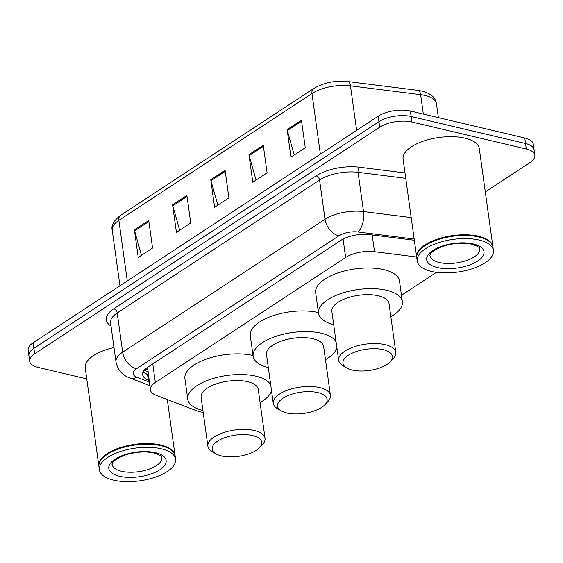 <?xml version="1.0" encoding="UTF-8"?>
<svg xmlns="http://www.w3.org/2000/svg" width="563" height="563" viewBox="0 0 563 563"><rect width="100%" height="100%" fill="white"/><g stroke="black" fill="none" stroke-linecap="round" stroke-linejoin="round"><path stroke-width="0.84" d="M416.662 257.01L374.515 251.71A23.083 9.902 172.1 0 0 345.64 257.481L155.339 382.46A23.083 9.902 172.1 0 0 150.349 389.856A23.083 9.902 172.1 0 0 156.007 395.212L196.944 410.884A23.083 9.902 172.1 0 0 199.83 411.764A23.083 9.902 172.1 0 0 203.18 412.355M147.59 367.301L150.349 389.856M401.468 295.301L435.79 272.759A23.083 9.902 172.1 0 0 436.431 272.323M86.765 378.892L38.221 367.428A23.083 9.902 -7.9 0 1 29.677 361.2A23.083 9.902 -7.9 0 1 34.667 353.803L379.715 127.203A23.083 9.902 -7.9 0 1 411.905 122.016L526.306 149.026A23.083 9.902 -7.9 0 1 534.85 155.261A23.083 9.902 -7.9 0 1 529.86 162.651L485.306 191.913M534.85 155.261L533.323 144.248A23.083 9.902 -7.9 0 0 524.779 138.012L410.378 111.002A23.083 9.902 -7.9 0 0 378.188 116.182L33.14 342.79A23.083 9.902 -7.9 0 0 28.15 350.186L28.917 355.689A23.083 9.902 -7.9 0 1 33.9 348.3L378.948 121.692A23.083 9.902 -7.9 0 1 411.145 116.513L525.539 143.523A23.083 9.902 -7.9 0 1 534.083 149.751A23.083 9.902 -7.9 0 0 525.539 143.523L411.145 116.513A23.083 9.902 -7.9 0 0 378.948 121.692L33.9 348.3A23.083 9.902 -7.9 0 0 28.917 355.689L29.677 361.2M414.34 240.239L369.694 234.63A23.083 9.902 172.1 0 0 340.819 240.401L147.612 367.287A23.083 9.902 172.1 0 0 142.629 374.676A23.083 9.902 172.1 0 0 148.287 380.032L149.026 380.321M148.266 374.81L147.52 374.529A23.083 9.902 -7.9 0 1 143.164 371.798M301.451 120.208L305.273 147.745L290.951 157.147L287.137 129.61L301.451 120.208M186.909 195.431L190.73 222.969L176.416 232.371L172.595 204.833L186.909 195.431M148.731 220.506L152.552 248.037L138.238 257.446L134.416 229.908L148.731 220.506M263.273 145.282L267.094 172.82L252.773 182.222L248.952 154.684L263.273 145.282M225.094 170.357L228.916 197.894L214.594 207.297L210.773 179.759L225.094 170.357M217.846 205.157L210.977 180.73A6.158 4.124 -123.3 0 1 210.773 179.759M256.031 180.083L249.163 155.655A6.158 4.124 -123.3 0 1 248.952 154.684M141.489 255.306L134.62 230.879A6.158 4.124 -123.3 0 1 134.416 229.908M179.667 230.232L172.799 205.805A6.158 4.124 -123.3 0 1 172.595 204.833M294.21 155.008L287.341 130.588A6.158 4.124 -123.3 0 1 287.137 129.61M98.905 466.326A38.467 16.503 -7.9 0 1 98.849 465.981A38.467 16.503 -7.9 0 1 119.412 447.902A38.467 16.503 -7.9 0 1 160.814 445.023A38.467 16.503 -7.9 0 1 175.058 455.404A38.467 16.503 -7.9 0 1 175.093 455.749M102.593 458.12A38.08 16.334 -7.9 0 1 102.74 457.958A38.08 16.334 -7.9 0 1 160.624 445.523A38.08 16.334 -7.9 0 1 169.132 448.746A38.08 16.334 -7.9 0 1 169.315 448.859M99.377 469.767L98.947 466.671A38.467 16.503 -7.9 0 1 102.438 458.275A38.467 16.503 -7.9 0 1 160.912 445.713A38.467 16.503 -7.9 0 1 169.505 448.971A38.467 16.503 -7.9 0 1 175.149 456.093L175.579 459.19A38.467 16.503 -7.9 0 1 155.015 477.269A38.467 16.503 -7.9 0 1 113.613 480.148A38.467 16.503 -7.9 0 1 99.377 469.767A38.467 16.503 -7.9 0 1 119.94 451.688A38.467 16.503 -7.9 0 1 161.342 448.81A38.467 16.503 -7.9 0 1 175.579 459.19M98.849 465.981L85.238 367.885A38.467 16.503 -7.9 0 1 113.993 347.533M317.835 392.601A25.004 10.725 -7.9 0 1 324.823 404.811A25.004 10.725 -7.9 0 1 286.813 412.975A25.004 10.725 -7.9 0 1 281.226 410.856A25.004 10.725 -7.9 0 1 285.877 396.556A25.004 10.725 -7.9 0 1 317.835 392.601M281.226 410.856L277.503 408.661A28.854 12.372 -7.9 0 1 273.266 403.312A28.854 12.372 -7.9 0 1 288.692 389.758A28.854 12.372 -7.9 0 1 319.742 387.597A28.854 12.372 -7.9 0 1 330.425 395.381A28.854 12.372 -7.9 0 1 327.807 401.679L324.823 404.811M330.425 395.381L323.641 346.505A28.854 12.372 172.1 0 0 312.958 338.722A28.854 12.372 172.1 0 0 281.908 340.882A28.854 12.372 172.1 0 0 266.489 354.437L273.266 403.312M268.312 367.59A42.316 18.15 -7.9 0 1 253.153 356.288A42.316 18.15 -7.9 0 1 275.771 336.407A42.316 18.15 -7.9 0 1 321.311 333.233A42.316 18.15 -7.9 0 1 336.097 341.966M336.864 347.484A42.316 18.15 -7.9 0 1 325.463 359.658M253.153 356.288L250.289 335.639A42.316 18.15 -7.9 0 1 272.893 315.759A42.316 18.15 -7.9 0 1 318.426 312.578M252.449 435.544A25.004 10.725 -7.9 0 1 259.437 447.747A25.004 10.725 -7.9 0 1 221.428 455.917A25.004 10.725 -7.9 0 1 215.847 453.799A25.004 10.725 -7.9 0 1 220.492 439.492A25.004 10.725 -7.9 0 1 252.449 435.544M215.847 453.799L212.124 451.596A28.854 12.372 -7.9 0 1 207.888 446.255A28.854 12.372 -7.9 0 1 223.307 432.694A28.854 12.372 -7.9 0 1 254.363 430.533A28.854 12.372 -7.9 0 1 265.039 438.324A28.854 12.372 -7.9 0 1 262.421 444.615L259.437 447.747M265.039 438.324L258.255 389.448A28.854 12.372 172.1 0 0 247.579 381.658A28.854 12.372 172.1 0 0 216.53 383.818A28.854 12.372 172.1 0 0 201.104 397.379L207.888 446.255M202.926 410.526A42.316 18.15 -7.9 0 1 187.768 399.23A42.316 18.15 -7.9 0 1 210.386 379.342A42.316 18.15 -7.9 0 1 255.933 376.175A42.316 18.15 -7.9 0 1 270.712 384.902M271.479 390.426A42.316 18.15 -7.9 0 1 260.085 402.594M187.768 399.23L184.903 378.575A42.316 18.15 -7.9 0 1 207.508 358.694A42.316 18.15 -7.9 0 1 253.047 355.513M383.22 349.665A25.004 10.725 -7.9 0 1 390.201 361.868A25.004 10.725 -7.9 0 1 352.199 370.039A25.004 10.725 -7.9 0 1 346.611 367.92A25.004 10.725 -7.9 0 1 351.256 353.613A25.004 10.725 -7.9 0 1 383.22 349.665M346.611 367.92L342.888 365.718A28.854 12.372 -7.9 0 1 338.652 360.376A28.854 12.372 -7.9 0 1 354.071 346.815A28.854 12.372 -7.9 0 1 385.127 344.655A28.854 12.372 -7.9 0 1 395.803 352.445A28.854 12.372 -7.9 0 1 393.185 358.737L390.201 361.868M395.803 352.445L389.026 303.57A28.854 12.372 172.1 0 0 378.343 295.779A28.854 12.372 172.1 0 0 347.294 297.94A28.854 12.372 172.1 0 0 331.867 311.501L338.652 360.376M333.697 324.647A42.316 18.15 -7.9 0 1 318.531 313.352A42.316 18.15 -7.9 0 1 341.15 293.464A42.316 18.15 -7.9 0 1 386.697 290.297A42.316 18.15 -7.9 0 1 402.362 301.719A42.316 18.15 -7.9 0 1 390.849 316.723M318.531 313.352L315.667 292.697A42.316 18.15 -7.9 0 1 338.286 272.816A42.316 18.15 -7.9 0 1 383.832 269.642A42.316 18.15 -7.9 0 1 399.491 281.064L402.362 301.719M416.754 257.587A38.467 16.503 -7.9 0 1 416.697 257.242A38.467 16.503 -7.9 0 1 437.261 239.162A38.467 16.503 -7.9 0 1 478.663 236.284A38.467 16.503 -7.9 0 1 492.899 246.664A38.467 16.503 -7.9 0 1 492.942 247.009M416.697 257.242L403.087 159.146A38.467 16.503 -7.9 0 1 423.65 141.067A38.467 16.503 -7.9 0 1 465.052 138.188A38.467 16.503 -7.9 0 1 479.289 148.569L492.899 246.664M420.434 249.381A38.08 16.334 -7.9 0 1 420.582 249.219A38.08 16.334 -7.9 0 1 478.473 236.784A38.08 16.334 -7.9 0 1 486.981 240.007A38.08 16.334 -7.9 0 1 487.164 240.119M417.218 261.028L416.789 257.931A38.467 16.503 -7.9 0 1 420.287 249.536A38.467 16.503 -7.9 0 1 478.754 236.974A38.467 16.503 -7.9 0 1 487.354 240.225A38.467 16.503 -7.9 0 1 492.998 247.354L493.427 250.451A38.467 16.503 -7.9 0 1 472.864 268.53A38.467 16.503 -7.9 0 1 431.462 271.408A38.467 16.503 -7.9 0 1 417.218 261.028A38.467 16.503 -7.9 0 1 437.782 242.949A38.467 16.503 -7.9 0 1 479.183 240.07A38.467 16.503 -7.9 0 1 493.427 250.451M147.499 369.3A23.083 16.454 111 0 1 144.782 369.581M152.763 363.902L155.339 382.46M343.085 239.078L345.64 257.481M372.185 234.94L374.515 251.71M111.017 326.083A34.617 14.849 -7.9 0 1 113.747 308.784L316.117 175.881A34.617 14.849 -7.9 0 1 359.426 167.218L405.001 172.947M34.667 353.803L33.14 342.79M526.306 149.026L524.779 138.012M411.905 122.016L410.378 111.002M379.715 127.203L378.188 116.182M115.999 362.023A30.775 13.202 -7.9 0 1 122.65 352.164L117.21 312.929A30.775 13.202 172.1 0 0 110.559 322.782L115.999 362.023C117.695 369.905 122.199 375.183 129.511 377.85L149.765 385.606M414.171 239.043L358.096 231.998A15.384 6.601 172.1 0 0 338.849 235.841L136.478 368.751A15.384 10.31 -123.3 0 1 122.65 352.164L325.02 219.26A30.775 13.202 -7.9 0 1 363.515 211.568L358.075 172.327A30.775 13.202 172.1 0 0 319.58 180.026L117.21 312.929A3.85 2.576 56.7 0 0 113.747 308.784M358.096 231.998A15.384 7.389 97.2 0 0 363.515 211.568L411.187 217.557M405.747 178.316L358.075 172.327A3.85 1.844 -82.8 0 1 359.426 167.218M338.849 235.841A15.384 10.31 -123.3 0 1 325.02 219.26L319.58 180.026A3.85 2.576 56.7 0 0 316.117 175.881M136.478 368.751A15.384 6.601 172.1 0 0 136.929 377.245L149.258 381.967M136.929 377.245A15.384 10.971 111 0 1 129.511 377.85M148.231 374.585L145.233 373.438M147.52 374.529L148.287 380.032M127.28 280.965L118.87 220.358A7.692 5.158 -123.3 0 1 120.609 215.333L313.704 88.525A7.692 5.158 56.7 0 0 311.972 93.549L118.87 220.358A30.775 13.202 172.1 0 0 112.227 230.218C110.953 225.58 113.747 220.619 120.609 215.333M313.704 88.525C323.619 82.67 334.971 80.347 347.758 81.551A7.692 3.695 97.2 0 1 350.46 85.85A30.775 13.202 172.1 0 0 311.972 93.549L320.375 154.149M347.758 81.551L417.929 90.362A7.692 3.695 97.2 0 1 420.638 94.668L350.46 85.85L356.639 130.334M417.929 90.362C432.025 92.585 435.811 98.68 436.459 103.761A30.775 13.202 172.1 0 0 420.638 94.668L423.327 114.064M225.235 171.37L210.977 180.73M187.05 196.445L172.799 205.805M148.871 221.519L134.62 230.879M263.414 146.296L249.163 155.655M301.592 121.228L287.341 130.588M161.848 457.592A25.089 10.76 -7.9 0 1 148.442 469.38A25.089 10.76 -7.9 0 1 121.439 471.259A25.089 10.76 -7.9 0 1 112.157 464.489C112.171 465.629 109.574 460.485 126.759 454.517C136.746 451.751 145.845 451.245 154.065 452.997C164.375 456.34 161.109 457.782 161.848 457.592M155.423 452.694A28.931 12.407 -7.9 0 1 159.885 469.767A28.931 12.407 -7.9 0 1 119.532 476.27A28.931 12.407 -7.9 0 1 115.07 459.19A28.931 12.407 -7.9 0 1 155.423 452.694M479.697 248.853A25.089 10.76 -7.9 0 1 466.284 260.641A25.089 10.76 -7.9 0 1 439.288 262.52A25.089 10.76 -7.9 0 1 429.998 255.743C430.019 256.89 427.423 251.745 444.608 245.778C454.587 243.012 463.694 242.505 471.907 244.258C482.217 247.6 478.958 249.043 479.697 248.853M473.272 243.955A28.931 12.407 -7.9 0 1 477.734 261.028A28.931 12.407 -7.9 0 1 437.374 267.524A28.931 12.407 -7.9 0 1 432.919 250.451A28.931 12.407 -7.9 0 1 473.272 243.955M144.191 370.243L147.823 371.636M436.459 103.761L438.38 117.618M112.227 230.218L119.933 285.786M175.058 455.404L167.302 399.533M169.132 448.746L169.505 448.971M486.981 240.007L487.354 240.225"/></g></svg>
